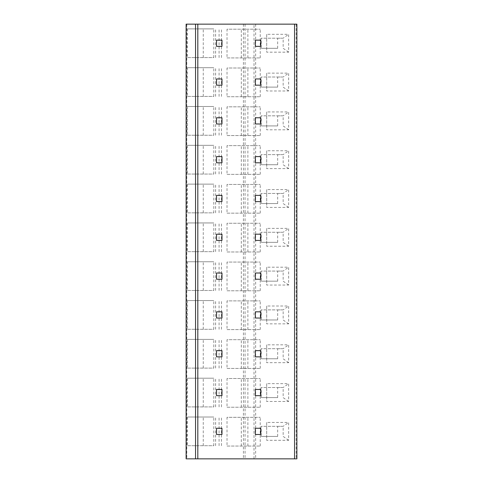 <?xml version="1.0" encoding="UTF-8"?>
<svg xmlns="http://www.w3.org/2000/svg" width="483" height="483" viewBox="0 0 483 483"><rect width="100%" height="100%" fill="white"/><g stroke="black" fill="none" stroke-linecap="round" stroke-linejoin="round"><path stroke-width="0.36" stroke-dasharray="2.42 1.81" d="M186.118 458.85L296.882 458.85L296.882 24.15L186.118 24.15M227.028 446.044L260.234 446.044L227.028 446.044L227.028 417.318L260.234 417.318L227.028 417.318M241.301 446.044L241.301 417.318M187.507 417.01L187.507 445.731L213.8 445.731L213.8 417.01L187.507 417.01L213.8 417.01M227.028 407.229L260.234 407.229L227.028 407.229L227.028 378.509L260.234 378.509L227.028 378.509M241.301 407.229L241.301 378.509M187.507 378.195L187.507 406.921L213.8 406.921L213.8 378.195L187.507 378.195L213.8 378.195M227.028 368.414L260.234 368.414L227.028 368.414L227.028 339.694L260.234 339.694L227.028 339.694M241.301 368.414L241.301 339.694M187.507 339.386L187.507 368.106L213.8 368.106L213.8 339.386L187.507 339.386L213.8 339.386M227.028 329.605L260.234 329.605L227.028 329.605L227.028 300.885L260.234 300.885L227.028 300.885M241.301 329.605L241.301 300.885M187.507 300.571L187.507 329.291L213.8 329.291L213.8 300.571L187.507 300.571L213.8 300.571M227.028 290.79L260.234 290.79L227.028 290.79L227.028 262.07L260.234 262.07L227.028 262.07M241.301 290.79L241.301 262.07M187.507 261.762L187.507 290.482L213.8 290.482L213.8 261.762L187.507 261.762L213.8 261.762M227.028 251.981L260.234 251.981L227.028 251.981L227.028 223.261L260.234 223.261L227.028 223.261M241.301 251.981L241.301 223.261M187.507 222.947L187.507 251.667L213.8 251.667L213.8 222.947L187.507 222.947L213.8 222.947M227.028 213.166L260.234 213.166L227.028 213.166L227.028 184.446L260.234 184.446L227.028 184.446M241.301 213.166L241.301 184.446M187.507 184.138L187.507 212.858L213.8 212.858L213.8 184.138L187.507 184.138L213.8 184.138M227.028 174.357L260.234 174.357L227.028 174.357L227.028 145.631L260.234 145.631L227.028 145.631M241.301 174.357L241.301 145.631M187.507 145.323L187.507 174.043L213.8 174.043L213.8 145.323L187.507 145.323L213.8 145.323M227.028 135.542L260.234 135.542L227.028 135.542L227.028 106.821L260.234 106.821L227.028 106.821M241.301 135.542L241.301 106.821M187.507 106.508L187.507 135.234L213.8 135.234L213.8 106.508L187.507 106.508L213.8 106.508M227.028 96.727L260.234 96.727L227.028 96.727L227.028 68.006L260.234 68.006L227.028 68.006M241.301 96.727L241.301 68.006M187.507 67.698L187.507 96.419L213.8 96.419L213.8 67.698L187.507 67.698L213.8 67.698M227.028 57.918L260.234 57.918L227.028 57.918L227.028 29.197L260.234 29.197L227.028 29.197M241.301 57.918L241.301 29.197M187.507 28.883L187.507 57.604L213.8 57.604L213.8 28.883L187.507 28.883L213.8 28.883M255.356 434.477L260.79 434.477L260.79 428.264L255.356 428.264L255.356 434.477M221.975 434.477L221.975 428.264L216.541 428.264L216.541 434.477L221.975 434.477M255.356 395.662L260.79 395.662L260.79 389.455L255.356 389.455L255.356 395.662M221.975 395.662L221.975 389.455L216.541 389.455L216.541 395.662L221.975 395.662M255.356 356.852L260.79 356.852L260.79 350.64L255.356 350.64L255.356 356.852M221.975 356.852L221.975 350.64L216.541 350.64L216.541 356.852L221.975 356.852M255.356 318.037L260.79 318.037L260.79 311.831L255.356 311.831L255.356 318.037M221.975 318.037L221.975 311.831L216.541 311.831L216.541 318.037L221.975 318.037M255.356 279.228L260.79 279.228L260.79 273.016L255.356 273.016L255.356 279.228M221.975 279.228L221.975 273.016L216.541 273.016L216.541 279.228L221.975 279.228M255.356 240.413L260.79 240.413L260.79 234.201L255.356 234.201L255.356 240.413M221.975 240.413L221.975 234.201L216.541 234.201L216.541 240.413L221.975 240.413M255.356 201.598L260.79 201.598L260.79 195.392L255.356 195.392L255.356 201.598M221.975 201.598L221.975 195.392L216.541 195.392L216.541 201.598L221.975 201.598M255.356 162.789L260.79 162.789L260.79 156.577L255.356 156.577L255.356 162.789M221.975 162.789L221.975 156.577L216.541 156.577L216.541 162.789L221.975 162.789M255.356 123.974L260.79 123.974L260.79 117.767L255.356 117.767L255.356 123.974M221.975 123.974L221.975 117.767L216.541 117.767L216.541 123.974L221.975 123.974M255.356 85.165L260.79 85.165L260.79 78.952L255.356 78.952L255.356 85.165M221.975 85.165L221.975 78.952L216.541 78.952L216.541 85.165L221.975 85.165M255.356 46.35L260.79 46.35L260.79 40.143L255.356 40.143L255.356 46.35M221.975 46.35L221.975 40.143L216.541 40.143L216.541 46.35L221.975 46.35M266.694 422.444L266.694 440.297L288.653 440.297L288.653 422.444L266.694 422.444L266.694 440.297M266.694 383.629L266.694 401.488L288.653 401.488L288.653 383.629L266.694 383.629L266.694 401.488M266.694 344.82L266.694 362.673L288.653 362.673L288.653 344.82L266.694 344.82L266.694 362.673M266.694 306.005L266.694 323.858L288.653 323.858L288.653 306.005L266.694 306.005L266.694 323.858M266.694 267.196L266.694 285.048L288.653 285.048L288.653 267.196L266.694 267.196L266.694 285.048M266.694 228.381L266.694 246.233L288.653 246.233L288.653 228.381L266.694 228.381L266.694 246.233M266.694 189.571L266.694 207.424L288.653 207.424L288.653 189.571L266.694 189.571L266.694 207.424M266.694 150.756L266.694 168.609L288.653 168.609L288.653 150.756L266.694 150.756L266.694 168.609M266.694 111.941L266.694 129.8L288.653 129.8L288.653 111.941L266.694 111.941L266.694 129.8M266.694 73.132L266.694 90.985L288.653 90.985L288.653 73.132L266.694 73.132L266.694 90.985M266.694 34.317L266.694 52.17L288.653 52.17L288.653 34.317L266.694 34.317L266.694 52.17M277.671 436.415L261.206 436.415L261.206 426.326L277.671 426.326L277.671 436.415L261.206 436.415M288.653 440.297L283.159 436.415L283.159 426.326L261.206 426.326M277.671 426.326L283.159 426.326L288.653 422.444M277.671 397.606L261.206 397.606L261.206 387.511L277.671 387.511L277.671 397.606L261.206 397.606M288.653 401.488L283.159 397.606L283.159 387.511L261.206 387.511M277.671 387.511L283.159 387.511L288.653 383.629M277.671 358.791L261.206 358.791L261.206 348.702L277.671 348.702L277.671 358.791L261.206 358.791M288.653 362.673L283.159 358.791L283.159 348.702L261.206 348.702M277.671 348.702L283.159 348.702L288.653 344.82M277.671 319.981L261.206 319.981L261.206 309.887L277.671 309.887L277.671 319.981L261.206 319.981M288.653 323.858L283.159 319.981L283.159 309.887L261.206 309.887M277.671 309.887L283.159 309.887L288.653 306.005M277.671 281.166L261.206 281.166L261.206 271.078L277.671 271.078L277.671 281.166L261.206 281.166M288.653 285.048L283.159 281.166L283.159 271.078L261.206 271.078M277.671 271.078L283.159 271.078L288.653 267.196M277.671 242.351L261.206 242.351L261.206 232.263L277.671 232.263L277.671 242.351L261.206 242.351M288.653 246.233L283.159 242.351L283.159 232.263L261.206 232.263M277.671 232.263L283.159 232.263L288.653 228.381M277.671 203.542L261.206 203.542L261.206 193.448L277.671 193.448L277.671 203.542L261.206 203.542M288.653 207.424L283.159 203.542L283.159 193.448L261.206 193.448M277.671 193.448L283.159 193.448L288.653 189.571M277.671 164.727L261.206 164.727L261.206 154.638L277.671 154.638L277.671 164.727L261.206 164.727M288.653 168.609L283.159 164.727L283.159 154.638L261.206 154.638M277.671 154.638L283.159 154.638L288.653 150.756M277.671 125.918L261.206 125.918L261.206 115.823L277.671 115.823L277.671 125.918L261.206 125.918M288.653 129.8L283.159 125.918L283.159 115.823L261.206 115.823M277.671 115.823L283.159 115.823L288.653 111.941M277.671 87.103L261.206 87.103L261.206 77.014L277.671 77.014L277.671 87.103L261.206 87.103M288.653 90.985L283.159 87.103L283.159 77.014L261.206 77.014M277.671 77.014L283.159 77.014L288.653 73.132M277.671 48.294L261.206 48.294L261.206 38.199L277.671 38.199L277.671 48.294L261.206 48.294M288.653 52.17L283.159 48.294L283.159 38.199L261.206 38.199M277.671 38.199L283.159 38.199L288.653 34.317M260.234 446.044L260.234 417.318M247.888 446.044L247.888 417.318M187.507 445.731L213.8 445.731M215.611 445.731L215.611 417.01M203.258 445.731L203.258 417.01M221.486 445.731L221.486 417.01M219.071 445.731L219.071 417.01M260.234 407.229L260.234 378.509M247.888 407.229L247.888 378.509M187.507 406.921L213.8 406.921M215.611 406.921L215.611 378.195M203.258 406.921L203.258 378.195M221.486 406.921L221.486 378.195M219.071 406.921L219.071 378.195M260.234 368.414L260.234 339.694M247.888 368.414L247.888 339.694M187.507 368.106L213.8 368.106M215.611 368.106L215.611 339.386M203.258 368.106L203.258 339.386M221.486 368.106L221.486 339.386M219.071 368.106L219.071 339.386M260.234 329.605L260.234 300.885M247.888 329.605L247.888 300.885M187.507 329.291L213.8 329.291M215.611 329.291L215.611 300.571M203.258 329.291L203.258 300.571M221.486 329.291L221.486 300.571M219.071 329.291L219.071 300.571M260.234 290.79L260.234 262.07M247.888 290.79L247.888 262.07M187.507 290.482L213.8 290.482M215.611 290.482L215.611 261.762M203.258 290.482L203.258 261.762M221.486 290.482L221.486 261.762M219.071 290.482L219.071 261.762M260.234 251.981L260.234 223.261M247.888 251.981L247.888 223.261M187.507 251.667L213.8 251.667M215.611 251.667L215.611 222.947M203.258 251.667L203.258 222.947M221.486 251.667L221.486 222.947M219.071 251.667L219.071 222.947M260.234 213.166L260.234 184.446M247.888 213.166L247.888 184.446M187.507 212.858L213.8 212.858M215.611 212.858L215.611 184.138M203.258 212.858L203.258 184.138M221.486 212.858L221.486 184.138M219.071 212.858L219.071 184.138M260.234 174.357L260.234 145.631M247.888 174.357L247.888 145.631M187.507 174.043L213.8 174.043M215.611 174.043L215.611 145.323M203.258 174.043L203.258 145.323M221.486 174.043L221.486 145.323M219.071 174.043L219.071 145.323M260.234 135.542L260.234 106.821M247.888 135.542L247.888 106.821M187.507 135.234L213.8 135.234M215.611 135.234L215.611 106.508M203.258 135.234L203.258 106.508M221.486 135.234L221.486 106.508M219.071 135.234L219.071 106.508M260.234 96.727L260.234 68.006M247.888 96.727L247.888 68.006M187.507 96.419L213.8 96.419M215.611 96.419L215.611 67.698M203.258 96.419L203.258 67.698M221.486 96.419L221.486 67.698M219.071 96.419L219.071 67.698M260.234 57.918L260.234 29.197M247.888 57.918L247.888 29.197M187.507 57.604L213.8 57.604M215.611 57.604L215.611 28.883M203.258 57.604L203.258 28.883M221.486 57.604L221.486 28.883M219.071 57.604L219.071 28.883M255.646 24.15L255.646 458.85M254.004 458.85L254.004 24.15M245.062 24.15L245.062 458.85M243.414 24.15L243.414 458.85M186.8 24.15L186.8 458.85M296.2 24.15L296.2 458.85"/><path stroke-width="0.72" d="M294.558 24.15L296.882 24.15L296.882 458.85L186.118 458.85L186.118 24.15L294.558 24.15L294.558 458.85M255.356 434.477L260.79 434.477L260.79 428.264L255.356 428.264L255.356 434.477M221.975 434.477L221.975 428.264L216.541 428.264L216.541 434.477L221.975 434.477M255.356 395.662L260.79 395.662L260.79 389.455L255.356 389.455L255.356 395.662M221.975 395.662L221.975 389.455L216.541 389.455L216.541 395.662L221.975 395.662M255.356 356.852L260.79 356.852L260.79 350.64L255.356 350.64L255.356 356.852M221.975 356.852L221.975 350.64L216.541 350.64L216.541 356.852L221.975 356.852M255.356 318.037L260.79 318.037L260.79 311.831L255.356 311.831L255.356 318.037M221.975 318.037L221.975 311.831L216.541 311.831L216.541 318.037L221.975 318.037M255.356 279.228L260.79 279.228L260.79 273.016L255.356 273.016L255.356 279.228M221.975 279.228L221.975 273.016L216.541 273.016L216.541 279.228L221.975 279.228M255.356 240.413L260.79 240.413L260.79 234.201L255.356 234.201L255.356 240.413M221.975 240.413L221.975 234.201L216.541 234.201L216.541 240.413L221.975 240.413M255.356 201.598L260.79 201.598L260.79 195.392L255.356 195.392L255.356 201.598M221.975 201.598L221.975 195.392L216.541 195.392L216.541 201.598L221.975 201.598M255.356 162.789L260.79 162.789L260.79 156.577L255.356 156.577L255.356 162.789M221.975 162.789L221.975 156.577L216.541 156.577L216.541 162.789L221.975 162.789M255.356 123.974L260.79 123.974L260.79 117.767L255.356 117.767L255.356 123.974M221.975 123.974L221.975 117.767L216.541 117.767L216.541 123.974L221.975 123.974M255.356 85.165L260.79 85.165L260.79 78.952L255.356 78.952L255.356 85.165M221.975 85.165L221.975 78.952L216.541 78.952L216.541 85.165L221.975 85.165M255.356 46.35L260.79 46.35L260.79 40.143L255.356 40.143L255.356 46.35M221.975 46.35L221.975 40.143L216.541 40.143L216.541 46.35L221.975 46.35M186.178 24.15L186.178 458.85M195.549 24.15L195.549 458.85M197.813 24.15L197.813 458.85"/></g></svg>
